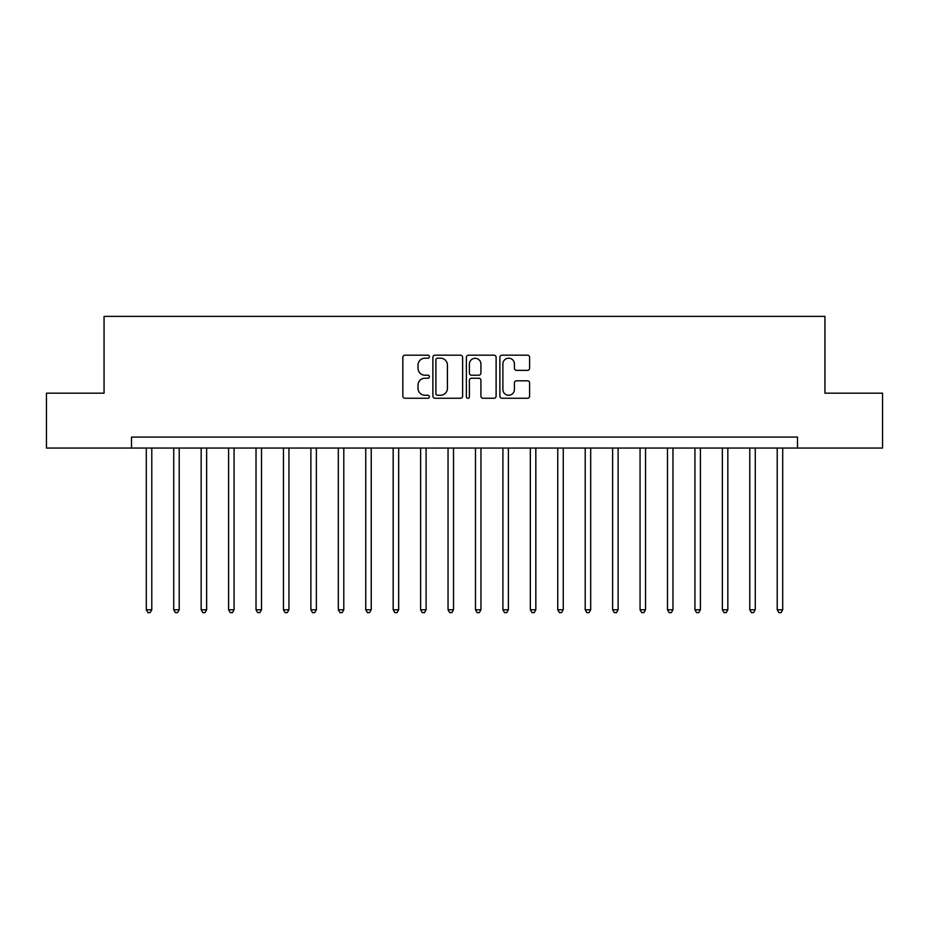 <?xml version="1.0" encoding="UTF-8"?>
<svg xmlns="http://www.w3.org/2000/svg" width="929" height="929" viewBox="0 0 929 929"><rect width="100%" height="100%" fill="white"/><g stroke="black" fill="none" stroke-linecap="round" stroke-linejoin="round"><path stroke-width="1.39" d="M429.384 356.69A1.51 1.51 0 0 0 427.886 355.18L404.998 355.18A2.148 2.148 0 0 0 402.838 357.34L402.838 396.102A2.148 2.148 0 0 0 404.998 398.262L427.886 398.262A1.51 1.51 0 0 0 429.384 396.753A1.51 1.51 0 0 0 427.886 395.243L424.925 395.243A6.898 6.898 0 0 1 418.027 388.357L418.027 385.117A6.898 6.898 0 0 1 424.925 378.231L427.886 378.231A1.51 1.51 0 0 0 429.384 376.721A1.51 1.51 0 0 0 427.886 375.211L424.925 375.211A6.898 6.898 0 0 1 418.027 368.325L418.027 365.085A6.898 6.898 0 0 1 424.925 358.199L427.886 358.199A1.51 1.51 0 0 0 429.384 356.69M527.451 370.369A2.148 2.148 0 0 0 529.611 368.209L529.611 357.34A2.148 2.148 0 0 0 527.451 355.18L502.032 355.18A2.148 2.148 0 0 0 499.883 357.34L499.883 396.102A2.148 2.148 0 0 0 502.032 398.262L527.451 398.262A2.148 2.148 0 0 0 529.611 396.102L529.611 382.969A2.148 2.148 0 0 0 527.451 380.809L516.57 380.809A2.148 2.148 0 0 0 514.422 382.969L514.422 389.483A5.76 5.76 0 0 1 508.662 395.243A5.76 5.76 0 0 1 502.891 389.483L502.891 363.959A5.76 5.76 0 0 1 508.662 358.199A5.76 5.76 0 0 1 514.422 363.959L514.422 368.209A2.148 2.148 0 0 0 516.57 370.369L527.451 370.369M131.488 448.045L46.45 448.045L46.45 393.176L104.06 393.176L104.06 316.371L824.94 316.371L824.94 393.176L882.55 393.176L882.55 448.045L797.512 448.045L797.512 437.071L131.488 437.071L131.488 448.045L797.512 448.045M462.619 357.34A2.148 2.148 0 0 0 460.459 355.18L435.039 355.18A2.148 2.148 0 0 0 432.891 357.34L432.891 396.102A2.148 2.148 0 0 0 435.039 398.262L460.459 398.262A2.148 2.148 0 0 0 462.619 396.102L462.619 357.34M468.541 355.18L493.961 355.18A2.148 2.148 0 0 1 496.109 357.34L496.109 396.102A2.148 2.148 0 0 1 493.961 398.262L483.08 398.262A2.148 2.148 0 0 1 480.92 396.102L480.92 380.379A2.148 2.148 0 0 0 478.772 378.231L471.549 378.231A2.148 2.148 0 0 0 469.4 380.379L469.4 396.753A1.51 1.51 0 0 1 467.891 398.262A1.51 1.51 0 0 1 466.381 396.753L466.381 357.34A2.148 2.148 0 0 1 468.541 355.18M437.408 358.199A1.51 1.51 0 0 0 435.91 359.709L435.91 393.733A1.51 1.51 0 0 0 437.408 395.243L440.532 395.243A6.898 6.898 0 0 0 447.43 388.357L447.43 365.085A6.898 6.898 0 0 0 440.532 358.199L437.408 358.199M480.92 364.063A5.76 5.76 0 0 0 475.16 358.304A5.76 5.76 0 0 0 469.4 364.063L469.4 373.063A2.148 2.148 0 0 0 471.549 375.211L478.772 375.211A2.148 2.148 0 0 0 480.92 373.063L480.92 364.063M146.294 448.045L146.294 609.772L151.787 609.772L151.787 448.045M151.787 609.772L150.138 612.629L147.943 612.629L146.294 609.772M173.735 448.045L173.735 609.772L179.216 609.772L179.216 448.045M179.216 609.772L177.567 612.629L175.372 612.629L173.735 609.772M201.163 448.045L201.163 609.772L206.644 609.772L206.644 448.045M206.644 609.772L205.007 612.629L202.812 612.629L201.163 609.772M228.592 448.045L228.592 609.772L234.073 609.772L234.073 448.045M234.073 609.772L232.436 612.629L230.241 612.629L228.592 609.772M256.021 448.045L256.021 609.772L261.513 609.772L261.513 448.045M261.513 609.772L259.865 612.629L257.67 612.629L256.021 609.772M283.45 448.045L283.45 609.772L288.942 609.772L288.942 448.045M288.942 609.772L287.293 612.629L285.098 612.629L283.45 609.772M310.89 448.045L310.89 609.772L316.371 609.772L316.371 448.045M316.371 609.772L314.722 612.629L312.527 612.629L310.89 609.772M338.319 448.045L338.319 609.772L343.8 609.772L343.8 448.045M343.8 609.772L342.162 612.629L339.968 612.629L338.319 609.772M365.747 448.045L365.747 609.772L371.24 609.772L371.24 448.045M371.24 609.772L369.591 612.629L367.396 612.629L365.747 609.772M393.176 448.045L393.176 609.772L398.669 609.772L398.669 448.045M398.669 609.772L397.02 612.629L394.825 612.629L393.176 609.772M420.605 448.045L420.605 609.772L426.097 609.772L426.097 448.045M426.097 609.772L424.448 612.629L422.254 612.629L420.605 609.772M448.045 448.045L448.045 609.772L453.526 609.772L453.526 448.045M453.526 609.772L451.877 612.629L449.682 612.629L448.045 609.772M475.474 448.045L475.474 609.772L480.955 609.772L480.955 448.045M480.955 609.772L479.318 612.629L477.123 612.629L475.474 609.772M502.903 448.045L502.903 609.772L508.395 609.772L508.395 448.045M508.395 609.772L506.746 612.629L504.552 612.629L502.903 609.772M530.331 448.045L530.331 609.772L535.824 609.772L535.824 448.045M535.824 609.772L534.175 612.629L531.98 612.629L530.331 609.772M557.76 448.045L557.76 609.772L563.253 609.772L563.253 448.045M563.253 609.772L561.604 612.629L559.409 612.629L557.76 609.772M585.2 448.045L585.2 609.772L590.681 609.772L590.681 448.045M590.681 609.772L589.032 612.629L586.838 612.629L585.2 609.772M612.629 448.045L612.629 609.772L618.11 609.772L618.11 448.045M618.11 609.772L616.473 612.629L614.278 612.629L612.629 609.772M640.058 448.045L640.058 609.772L645.55 609.772L645.55 448.045M645.55 609.772L643.902 612.629L641.707 612.629L640.058 609.772M667.486 448.045L667.486 609.772L672.979 609.772L672.979 448.045M672.979 609.772L671.33 612.629L669.135 612.629L667.486 609.772M694.927 448.045L694.927 609.772L700.408 609.772L700.408 448.045M700.408 609.772L698.759 612.629L696.564 612.629L694.927 609.772M722.356 448.045L722.356 609.772L727.837 609.772L727.837 448.045M727.837 609.772L726.188 612.629L723.993 612.629L722.356 609.772M749.784 448.045L749.784 609.772L755.265 609.772L755.265 448.045M755.265 609.772L753.628 612.629L751.433 612.629L749.784 609.772M777.213 448.045L777.213 609.772L782.706 609.772L782.706 448.045M782.706 609.772L781.057 612.629L778.862 612.629L777.213 609.772"/></g></svg>
